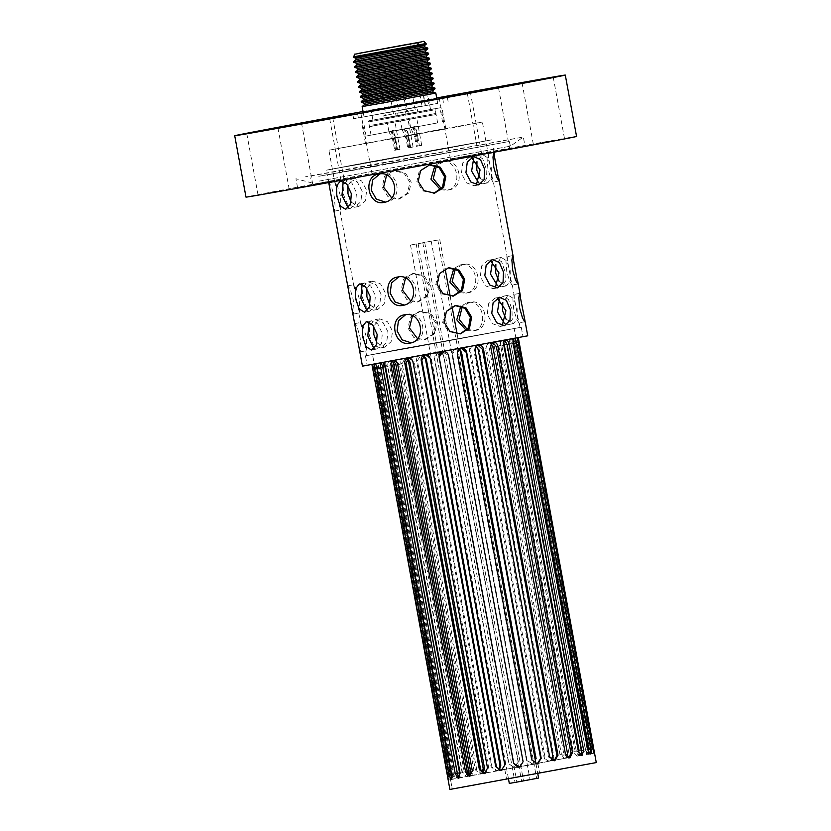 <?xml version="1.0" encoding="UTF-8"?>
<svg xmlns="http://www.w3.org/2000/svg" width="831" height="831" viewBox="0 0 831 831"><rect width="100%" height="100%" fill="white"/><g stroke="black" fill="none" stroke-linecap="round" stroke-linejoin="round"><path stroke-width="0.62" stroke-dasharray="4.16 3.12" d="M377.347 166.034L327.331 174.884L364.487 167.769L492.617 144.552L377.347 166.034M376.474 161.307L326.458 170.158L363.614 163.042L491.755 139.826L376.474 161.307L326.458 170.158L363.614 163.042L491.755 139.826L376.474 161.307M436.815 98.525L363.147 112.05M419.52 106.524L353.642 118.802L419.52 106.524M279.777 190.943L258.036 194.994L279.777 190.943M334.509 180.358L312.768 184.409L334.509 180.358M472.153 155.023L450.412 159.074L472.153 155.023M555.077 140.273L533.336 144.324L555.077 140.273M500.345 150.868L478.614 154.919L500.345 150.868M362.7 176.203L340.959 180.254L362.7 176.203M576.569 136.461A168.049 0.696 -10.4 0 0 476.537 154.171A168.049 0.696 -10.4 0 0 245.986 197.134M417.65 106.877L358.369 117.929L417.65 106.877M416.788 102.161L363.157 112.102L416.788 102.161M364.747 166.574L305.174 176.868L523.333 137.022L364.747 166.574M366.378 175.486L297.581 187.671L348.698 177.876L524.974 145.934L366.378 175.486M319.291 181.075L510.483 146.152L319.291 181.075M389.791 139.172L445.78 128.732L389.791 139.172M318.803 176.286L509.206 141.499L318.803 176.286M435.943 130.238L328.899 150.193L447.878 128.628L482.385 122.022L435.943 130.238M439.412 149.133L332.369 169.077L451.347 147.513L485.855 140.906L439.412 149.133L485.855 140.906L451.347 147.513L332.369 169.077L439.412 149.133M363.043 111.499A168.049 0.696 169.6 0 1 436.722 97.975M414.316 356.935L367.157 365.287L402.194 358.577L523 336.68L414.316 356.935L523 336.68L402.194 358.577L367.157 365.287L414.316 356.935M412.581 347.493L365.422 355.834L400.459 349.134L521.266 327.237L412.581 347.493L521.266 327.237L400.459 349.134L365.422 355.834L412.581 347.493M410.576 300.832L418.357 301.861L427.695 295.95L430.126 285.054L424.205 275.882L413.672 273.441L405.549 278.063M428.796 285.272L422.896 276.1L412.373 273.648L403.305 279.517L401.165 290.372L406.806 299.586L417.048 302.079L426.376 296.168L428.796 285.272M370.024 305.112L377.793 309.412L384.171 303.949L385.584 293.301L380.536 283.911L372.704 281.065L366.783 288.388M381.076 294.112L376.069 284.721L368.258 281.854L362.835 287.142L362.389 297.633L366.481 307.19L373.358 310.212L379.694 304.759L381.076 294.112M359.137 298.319L356.26 288.534L353.923 284.69L359.117 313.027L359.927 308.571L359.137 298.319M352.489 311.968L353.237 314.108L354.006 309.651L353.165 299.42L350.339 289.624L348.054 285.771L348.106 288.097M362.119 284.327L364.352 282.976L370.813 286.093L375.363 295.649L374.521 306.13L369.618 311.303L367.053 310.846M398.755 276.868L400.043 276.557C417.214 272.526 422.782 302.588 405.248 304.894L404.209 305.039M452.864 296.168L441.677 293.842L435.766 284.68L438.197 273.783L448.833 267.655M495.276 287.879L493.188 288.669L485.346 285.822L480.297 276.432L481.71 265.785L488.088 260.321L490.321 260.332M506.754 271.405L505.954 261.163L506.765 256.696L511.958 285.043L509.621 281.2L506.754 271.405M497.468 285.698L501.54 286.757L505.3 281.782L505.009 271.529L501.602 261.755L496.263 258.431L492.586 261.246M499.109 281.345L506.609 285.812L510.411 280.836L510.161 270.563L506.723 260.809L501.342 257.485L495.868 264.622M460.447 333.854L448.626 331.631L442.694 322.459L445.136 311.552L455.118 305.559M417.505 338.612L425.285 339.65L434.623 333.73L437.054 322.833L431.144 313.671L420.611 311.22L412.477 315.842M435.735 323.051L429.824 313.879L419.302 311.438L410.244 317.297L408.094 328.152L413.745 337.376L423.987 339.858L433.315 333.948L435.735 323.051M376.952 342.891L384.732 347.192L391.11 341.728L392.512 331.081L387.475 321.69L379.632 318.844L373.711 326.168M388.004 331.891L382.998 322.501L375.197 319.634L369.774 324.921L369.317 335.412L373.42 344.979L380.297 347.992L386.633 342.538L388.004 331.891M366.066 336.098L363.199 326.313L360.862 322.47L366.055 350.807L366.866 346.35L366.066 336.098M359.418 349.747L360.176 351.887L360.945 347.431L360.093 337.199L357.278 327.404L354.982 323.55L355.045 325.877M369.047 322.116L371.28 320.756L377.741 323.872L382.302 333.428L381.45 343.909L376.557 349.082L373.981 348.625M405.694 314.648L406.972 314.336C424.153 310.306 429.72 340.367 412.176 342.673L411.137 342.819M502.215 325.659L500.117 326.448L492.284 323.602L487.236 314.211L488.649 303.564L495.027 298.1L497.26 298.111M513.683 309.194L512.883 298.942L513.703 294.486L518.887 322.823L516.55 318.979L513.683 309.194M504.407 323.477L508.468 324.537L512.239 319.561L511.948 309.309L508.541 299.534L503.202 296.21L499.524 299.025M506.037 319.135L513.537 323.591L517.349 318.616L517.1 308.343L513.651 298.589L508.271 295.265L502.797 302.401M391.681 197.871L399.462 198.91L408.8 193L411.231 182.103L405.31 172.931L394.777 170.49L386.654 175.112M409.901 182.321L404.001 173.149L393.479 170.698L384.41 176.567L382.27 187.422L387.911 196.635L398.153 199.128L407.481 193.218L409.901 182.321M351.129 202.162L358.899 206.462L365.276 200.998L366.689 190.351L361.641 180.961L353.809 178.104L347.888 185.427M362.181 191.161L357.174 181.76L349.363 178.904L343.941 184.191L343.494 194.683L347.587 204.239L354.463 207.262L360.799 201.798L362.181 191.161M340.243 195.368L337.365 185.583L335.028 181.74L340.222 210.077L341.032 205.61L340.243 195.368M333.595 209.017L334.342 211.157L335.111 206.701L334.27 196.459L331.444 186.663L329.149 182.82L329.211 185.147M343.224 181.376L345.457 180.026L351.918 183.132L356.468 192.699L355.626 203.169L350.724 208.352L348.158 207.895M379.86 173.918L381.149 173.606C398.319 169.566 403.887 199.637 386.342 201.943L385.314 202.089M433.969 193.218L422.782 190.891L416.871 181.719L419.302 170.833L429.939 164.694M476.381 184.929L474.293 185.718L466.451 182.862L461.402 173.482L462.815 162.824L469.193 157.36L471.426 157.381M487.859 168.454L487.059 158.212L487.87 153.745L493.063 182.082L490.726 178.239L487.859 168.454M478.573 182.747L482.634 183.796L486.405 178.831L486.114 168.568L482.707 158.804L477.368 155.48L473.691 158.295M480.214 178.395L487.714 182.862L491.516 177.876L491.266 167.613L487.828 157.848L482.447 154.535L476.973 161.671M440.513 189.717L446.943 190.216C463.334 188.159 457.819 158.067 441.749 161.879L435.008 165.4M441.448 188.71L449.28 189.769C465.703 187.692 460.187 157.61 444.076 161.432L436.41 165.951M466.336 330.458L472.777 330.946C489.168 328.889 483.642 298.796 467.573 302.619L460.841 306.13M467.271 329.45L475.103 330.499C491.536 328.432 486.021 298.339 469.91 302.162L462.244 306.681M459.408 292.678L465.848 293.166C482.229 291.11 476.714 261.017 460.644 264.84L453.913 268.351M460.343 291.671L468.175 292.72C484.598 290.653 479.082 260.56 462.971 264.383L455.305 268.901M362.43 366.149L527.727 335.817M475.103 330.499L472.777 330.946M468.175 292.72L465.848 293.166M449.28 189.769L446.943 190.216M413.049 347.4L366.606 355.626L401.103 349.01L520.092 327.456L413.049 347.4M384.151 202.369L386.342 201.943M403.045 305.32L405.248 304.894M409.984 343.099L412.176 342.673M551.555 759.939L549.322 761.154C546.611 761.362 544.856 760.053 544.056 757.238L469.515 351.098C469.266 348.168 470.439 346.33 473.047 345.571L476.277 346.35M517.89 337.791L517.349 337.666L517.318 342.538L591.859 748.679L593.625 753.26L593.355 748.44L518.814 342.299L517.349 337.666L512.187 338.539C511.044 339.027 510.66 340.72 511.023 343.619L585.564 749.759L588.462 754.122L589.335 749.105L514.794 342.964C514.202 340.097 513.329 338.632 512.187 338.539L502.807 340.191C501.051 340.793 500.335 342.549 500.646 345.457L575.187 751.598L579.093 755.784L580.994 750.57L506.453 344.418C505.799 341.583 504.583 340.17 502.807 340.191L489.791 342.528C487.548 343.213 486.561 345.021 486.831 347.94L561.372 754.081L566.098 758.111L568.851 752.741L494.31 346.589C493.593 343.764 492.087 342.403 489.791 342.528L473.982 345.384C471.374 346.153 470.201 347.992 470.45 350.911L544.991 757.051C545.79 759.877 547.546 761.186 550.257 760.978L550.299 760.967C552.812 760.23 553.955 758.391 553.664 755.483L479.123 349.332C478.355 346.506 476.641 345.197 473.982 345.384L455.855 348.708L460 349.851M512.187 338.539L510.016 338.944L512.623 343.359L587.174 749.51L586.302 754.527L583.393 750.164L508.852 344.024L510.016 338.944M513.724 338.581L518.087 337.75M505.3 340.17L514.015 338.435L511.792 338.84L510.92 343.899L585.46 750.04L588.057 754.434L588.639 749.427M493.126 342.455L494.144 342.258M477.918 345.281L505.726 340.024L503.783 340.378L501.862 345.623L576.402 751.775L580.028 755.971L581.98 755.618M460.634 348.469L456.936 353.985L531.476 760.126L537.418 763.928M519.884 767.106L523.166 761.663L448.626 355.512L442.321 351.845L477.43 345.312L473.992 350.838L548.533 756.979L553.633 760.916L554.713 760.729M501.176 770.576L505.477 764.894L430.936 358.753L424.766 355.014L442.965 351.679M407.429 358.203L424.828 355.003M596.284 762.578L449.883 789.45M536.4 758.62L461.859 352.479C461.06 349.664 459.221 348.366 456.344 348.605C453.56 349.404 452.282 351.264 452.521 354.183L527.062 760.323L532.744 764.167L536.4 758.62L532.38 764.24L526.698 760.407L452.157 354.266L455.855 348.708M518.357 761.934L514.306 767.553L508.956 763.668L434.416 357.517L438.436 351.908L443.816 355.793L518.357 761.934L443.588 355.824C442.778 353.009 440.918 351.721 437.999 351.97C435.205 352.77 433.938 354.629 434.187 357.548L508.728 763.699L514.077 767.584L518.129 761.965M423.322 355.928L420.112 355.273C417.484 356.042 416.31 357.891 416.591 360.81L491.131 766.951L496.325 770.867L497.135 770.732L491.931 766.805L417.391 360.664L420.964 355.117L423.768 355.575M406.92 359.231L403.783 358.306C401.498 359.013 400.511 360.831 400.833 363.739L475.374 769.88L480.027 773.9L481.357 773.661L476.714 769.641L402.173 363.5L405.144 358.057L407.606 358.535M469.359 775.448L468.082 776.144L464.238 771.989L389.697 365.848L391.837 360.55L393.801 361.059M382.624 365.962L379.777 362.825C378.572 363.344 378.198 365.048 378.645 367.936L453.186 774.077L456.032 778.418L458.141 778.034L455.295 773.692L380.754 367.551L381.886 362.441L383.236 362.991M452.49 774.243L452.178 779.198L450.444 774.658L375.903 368.517L375.913 363.614L377.949 368.102L452.49 774.243L451.68 774.388M447.629 775.209L449.685 774.835C450.734 780.953 450.849 780.943 450.007 774.814L375.467 368.673C374.064 362.617 373.96 362.617 375.145 368.684L449.685 774.835C450.734 780.953 450.849 780.943 450.007 774.814L447.639 775.25M569.702 757.477L450.516 779.571L452.251 789.014L562.078 769.111L452.251 789.014L593.926 763.014L452.251 789.014L450.402 778.948L450.558 779.571L448.189 780.008M371.914 364.57L374.282 363.988L374.355 364.612L372.506 354.536L514.181 328.536L372.506 354.536M373.098 369.109L375.467 368.673C374.064 362.617 373.96 362.617 375.145 368.684L373.088 369.068M451.326 774.606L453.383 779.135L453.986 774.16L379.445 368.008L377.097 363.542L376.495 366.024M458.452 778.273L460.478 777.899L462.15 772.726L387.61 366.585L384.182 362.316L383.278 362.939M469.744 776.268L471.406 775.946L473.982 770.607L399.441 364.466L395.089 360.374L394.299 360.675M484.286 773.64L485.481 773.412L488.732 767.948L414.191 361.807L408.551 358.005M473.982 345.384L473.047 345.571M566.098 758.111L564.654 758.381L559.928 754.361L485.387 348.21L488.327 342.808L491.443 343.951M580.994 750.57L579.134 750.912L577.233 756.127L573.317 751.951L498.777 345.81L500.927 340.544L503.825 342.528M591.018 748.876L591.298 753.686L589.522 749.105L514.981 342.964L515.012 338.103L516.477 342.736L591.018 748.876L593.355 748.44M592.794 748.627L590.436 749.053C592.015 755.057 592.306 754.984 591.298 748.856L516.757 342.715C515.521 336.659 515.241 336.721 515.895 342.912L590.436 749.053C592.015 755.057 592.306 754.984 591.298 748.856L592.783 748.586M518.243 342.445L516.757 342.715C515.521 336.659 515.241 336.721 515.895 342.912L518.253 342.486M513.08 339.993L511.792 338.84M504.801 340.533L503.783 340.378M492.876 342.559L492.077 342.58L489.282 347.992L563.823 754.133L568.311 758.184L569.069 757.924M478.033 345.26L477.43 345.312M461.382 348.334L460.79 348.397M425.42 354.879L424.838 355.045M392.959 360.82L407.969 358.057M381.772 362.825L393.447 360.675M374.594 364.103L384.182 362.316M392.99 362.326L390.061 360.872L373.597 364.03C373.077 364.425 373.077 366.055 373.597 368.933L448.138 775.074L449.872 779.623L450.173 774.669L375.633 368.517C374.999 365.671 374.324 364.175 373.597 364.03L377.097 363.542M456.032 778.418L457.601 774.71M438.436 351.908L390.051 360.872C388.243 361.506 387.537 363.261 387.911 366.159L462.452 772.311L466.305 776.466L468.404 774.482M480.027 773.9L482.271 772.477M496.325 770.867L498.517 769.797M456.344 348.605L437.999 351.97M516.56 777.276L539.61 772.986L516.56 777.276M517.817 767.283L535.985 763.855M539.059 763.024L552.688 760.542M555.472 760.043L568.29 757.727M450.516 779.571L469.972 775.79M471.052 775.583L483.559 773.245M486.031 772.788L499.524 770.285M503.181 769.61L535.943 763.596M535.933 763.928L520.663 766.764M516.996 781.992L521.608 781.14L516.996 781.992M418.19 243.618L422.792 242.756L418.19 243.618M532.027 779.26L536.639 778.408L532.027 779.26M433.221 240.886L437.823 240.024L433.221 240.886M518.918 781.711L523.53 780.849L518.918 781.711M420.112 243.338L424.714 242.475L420.112 243.338M430.925 241.239L410.504 245.052L430.925 241.239M509.31 783.425L538.592 778.055M388.97 117.327L431.788 109.287L388.97 117.327M387.703 123.258L394.954 121.939L387.703 123.258M386.664 117.597L393.915 116.267L386.664 117.597M400.791 120.931L408.042 119.612L400.791 120.931M399.753 115.27L407.003 113.94L399.753 115.27M409.434 119.259L416.684 117.94L409.434 119.259M408.395 113.598L415.645 112.268L408.395 113.598M417.224 42.724L428.671 105.059L372.059 115.416L425.493 105.672L414.056 43.337M386.332 112.943L437.708 103.366L386.332 112.943M362.15 106.586L435.818 93.072M364.362 104.706L433.076 92.096M426.189 44.168L353.777 57.464M364.103 103.293L432.816 90.672M424.537 45.58L355.824 58.191M361.36 102.317L435.039 88.792M424.797 46.993L356.084 59.603M361.225 101.569L434.893 88.044M427.716 48.032L353.726 61.608M363.438 99.678L432.151 87.068M427.851 48.78L353.861 62.356M363.178 98.266L431.891 85.655M425.493 50.784L356.779 63.395M360.436 97.289L434.114 83.765M425.752 52.197L357.039 64.808M360.301 96.552L433.979 83.027M428.516 53.184L354.816 66.709M362.524 94.661L431.237 82.051M428.651 53.922L354.951 67.446M362.264 93.249L430.977 80.638M426.417 55.822L357.704 68.433M359.584 92.293L433.138 78.8M426.677 57.235L357.964 69.846M359.449 91.555L432.993 78.052M429.388 58.201L355.772 71.715M361.61 89.717L430.323 77.106M429.534 58.939L355.907 72.453M361.35 88.294L430.063 75.683M427.331 60.808L358.618 73.419M358.68 87.348L432.224 73.845M427.591 62.221L358.878 74.842M358.545 86.601L432.089 73.107M430.281 63.187L356.707 76.691M360.706 84.762L429.419 72.152M430.427 63.925L356.842 77.428M360.446 83.349L429.16 70.739M428.245 65.774L359.532 78.394M357.766 82.394L431.32 68.89M428.505 67.197L359.792 79.807M357.631 81.646L431.185 68.152M428.671 105.059L425.493 105.672M410.628 43.991L422.065 106.295M425.233 105.682L413.796 43.347M412.924 110.315L407.647 111.302L412.924 110.315M414.191 112.517L405.964 114.044L414.191 112.517M413.765 110.149L405.528 111.686L413.765 110.149M410.369 113.255L415.645 112.268L410.369 113.255M417.671 136.294L419.406 145.737L421.712 145.332L416.435 146.308L414.69 136.866L415.625 136.689L417.359 146.131L419.343 145.768L418.471 145.913L416.747 136.471L417.671 136.294L415.604 128.93L410.639 127.6L414.69 136.866M415.022 127.029L413.049 127.392L415.022 127.029M417.359 146.131L416.424 146.318M415.625 136.689L413.215 128.327L415.614 131.464L416.747 136.471M419.406 145.737L418.471 145.913M404.281 111.988L399.015 112.964L404.281 111.988M405.559 114.19L397.322 115.717L405.559 114.19M405.123 111.821L396.886 113.359L405.123 111.821M401.737 114.927L407.003 113.94L401.737 114.927M410.774 147.409L406.961 130.602L402.007 129.272L406.047 138.538L407.782 147.991L413.069 147.004L409.839 147.586L408.104 138.143L409.039 137.967M406.047 138.538L406.982 138.362L408.717 147.804L409.839 147.586M406.38 128.701L404.406 129.065L406.38 128.701M408.717 147.804L407.782 147.991M406.982 138.362L404.583 130L406.972 133.137L408.104 138.143M391.193 114.314L385.927 115.301L391.193 114.314M392.461 116.517L384.234 118.044L392.461 116.517M392.035 114.148L383.797 115.686L392.035 114.148M388.638 117.254L393.915 116.267L388.638 117.254M397.675 149.736L393.873 132.929L388.918 131.599L392.959 140.865L394.694 150.318L399.981 149.331L396.751 149.912L395.016 140.47L395.94 140.294M392.959 140.865L393.894 140.688L395.629 150.131L396.751 149.912M393.292 131.028L391.318 131.391L393.292 131.028M395.629 150.131L394.694 150.318M393.894 140.688L391.484 132.326L393.884 135.463L395.016 140.47M419.447 126.094L366.087 136.045L419.447 126.094M386.633 117.773L439.994 107.833L386.633 117.773M385.885 117.919L441.884 107.479L385.885 117.919M363.157 112.102L436.826 98.577M414.887 112.31L368.445 120.962L414.887 112.31M391.193 131.568L437.636 122.905L391.193 131.568M363.168 112.164L364.04 116.891L363.168 112.164L428.796 100.021M412.249 107.926L372.059 115.416L412.249 107.926M390.362 117.057L430.551 109.567L390.362 117.057M553.664 755.483L552.729 755.659M479.123 349.332L478.189 349.519M544.991 757.051L544.056 757.238M470.45 350.911L469.515 351.098M491.131 766.951L491.931 766.805M416.591 360.81L417.391 360.664M475.374 769.88L476.714 769.641M400.833 363.739L402.173 363.5M462.452 772.311L464.238 771.989M387.911 366.159L389.697 365.848M453.186 774.077L455.295 773.692M378.645 367.936L380.754 367.551M448.138 775.074L450.444 774.658M373.597 368.933L375.903 368.517M450.173 774.669L451.306 774.461M375.633 368.517L376.765 368.32M377.139 368.247L377.949 368.102M451.721 774.575L453.986 774.16M377.181 368.434L379.445 368.008M460.114 773.1L462.15 772.726M385.574 366.959L387.61 366.585M472.309 770.929L473.982 770.607M397.769 364.778L399.441 364.466M487.527 768.176L488.732 767.948M412.986 362.036L414.191 361.807M504.822 765.029L505.477 764.894M430.281 358.888L430.936 358.753M531.996 760.043L531.476 760.126M457.455 353.902L456.936 353.985M549.613 756.792L548.533 756.979M475.072 350.651L473.992 350.838M565.392 753.852L563.823 754.133M490.851 347.711L489.282 347.992M578.366 751.421L576.402 751.775M503.825 345.27L501.862 345.623M587.694 749.635L585.46 750.04M513.143 343.494L510.92 343.899M591.859 748.679L589.522 749.105M517.318 342.538L514.981 342.964M518.814 342.299L516.477 342.736M585.564 749.759L583.393 750.164M511.023 343.619L508.852 344.024M589.335 749.105L587.174 749.51M514.794 342.964L512.623 343.359M575.187 751.598L573.317 751.951M500.646 345.457L498.777 345.81M506.453 344.418L504.583 344.772M494.31 346.589L492.866 346.87M568.851 752.741L567.407 753.011M561.372 754.081L559.928 754.361M486.831 347.94L485.387 348.21M432.504 115.125L373.057 125.928L432.504 115.125M372.018 125.138L435.901 113.463L372.018 125.138M432.504 110.243L368.621 121.908L432.504 110.243M426.074 43.513L353.663 56.799M415.209 109.91L406.536 62.689C406.421 61.723 405.476 61.567 403.71 62.221L401.466 62.647L403.71 62.221C400.365 62.429 398.787 63.052 398.984 64.07L406.536 62.689L398.984 64.07L407.647 111.302M406.567 111.583L397.904 64.361C397.779 63.395 396.834 63.239 395.068 63.883L392.834 64.319L395.068 63.894C391.723 64.101 390.155 64.725 390.341 65.742L397.904 64.361L390.341 65.742L399.015 112.964M393.479 113.909L384.815 66.688C384.691 65.722 383.745 65.566 381.98 66.22L379.736 66.646L381.98 66.22C378.635 66.428 377.056 67.051 377.253 68.069L384.815 66.688L377.253 68.069L385.927 115.301M328.733 182.56L327.331 174.884M353.642 118.802L352.78 114.076M246.776 133.604L258.036 194.994M301.497 123.009L312.768 184.409M439.152 97.674L450.412 159.074M522.076 82.934L533.336 144.324M467.344 93.519L478.614 154.919M329.699 118.854L340.959 180.254M443.38 102.327L442.528 97.694M297.581 187.671L295.94 178.758L311.199 182.727L310.742 177.927M365.495 143.472L361.599 122.219M509.206 141.499L510.483 146.152L523.333 137.022L524.974 145.934M335.049 183.734L328.899 150.193M488.535 155.563L482.385 122.022M448.096 101.465L447.234 96.739M277.938 127.881L289.209 189.271M332.67 117.285L343.93 178.686M470.315 91.961L481.585 153.351M553.238 77.21L564.509 138.611M498.517 87.806L509.777 149.196M360.862 113.141L372.132 174.531M358.369 117.929L357.517 113.296M445.78 128.732L441.884 107.479M494.03 152.229L492.617 144.552M365.422 355.834L367.157 365.287L365.422 355.834M412.373 273.648L413.672 273.441M368.258 281.854L372.704 281.065M348.054 285.771L353.923 284.69M359.272 283.922L364.352 282.976M397.571 277.035L399.908 276.588M492.523 259.521L488.088 260.321M512.644 255.626L506.765 256.696M501.342 257.485L496.263 258.431M454.464 305.642L455.772 305.434M419.302 311.438L420.611 311.22M375.197 319.634L379.632 318.844M354.982 323.55L360.862 322.47M366.211 321.701L371.28 320.756M404.51 314.814L406.837 314.367M499.462 297.301L495.027 298.1M519.583 293.405L513.703 294.486M508.271 295.265L503.202 296.21M393.479 170.698L394.777 170.49M349.363 178.904L353.809 178.104M329.149 182.82L335.028 181.74M340.378 180.971L345.457 180.026M378.676 174.084L381.014 173.637M473.628 156.571L469.193 157.36M493.749 152.675L487.87 153.745M482.447 154.535L477.368 155.48M443.941 161.453L441.614 161.91M469.775 302.193L467.438 302.64M462.836 264.414L460.509 264.86M366.606 355.626L365.38 348.999M360.883 324.464L358.452 311.22M353.944 286.685L339.557 208.269M520.092 327.456L518.866 320.828M514.368 296.293L511.938 283.049M507.429 258.514L493.043 180.098M487.714 182.862L482.634 183.796M498.943 181.013L493.063 182.082M478.729 184.918L474.293 185.718M434.623 193.124L433.315 193.343M345.654 209.287L350.724 208.352M334.342 211.157L340.222 210.077M354.463 207.262L358.899 206.462M398.153 199.128L399.462 198.91M513.537 323.591L508.468 324.537M524.766 321.742L518.887 322.823M504.552 325.659L500.117 326.448M371.478 350.028L376.557 349.082M360.176 351.887L366.055 350.807M380.297 347.992L384.732 347.192M423.987 339.858L425.285 339.65M506.609 285.812L501.54 286.757M517.838 283.963L511.958 285.043M497.624 287.869L493.188 288.669M453.518 296.075L452.209 296.293M364.549 312.248L369.618 311.303M353.237 314.108L359.117 313.027M373.358 310.212L377.793 309.412M417.048 302.079L418.357 301.861M521.266 327.237L523 336.68L521.266 327.237M550.299 760.967L549.364 761.154M592.191 753.572L514.181 328.536M420.164 355.263L420.964 355.117M403.804 358.296L405.144 358.057M466.305 776.466L468.082 776.144M390.061 360.872L391.837 360.55M379.777 362.825L381.886 362.441M449.872 779.623L452.178 779.198M373.607 364.03L375.913 363.614M451.119 779.551L453.383 779.135M393.427 360.685L395.089 360.374M407.938 358.068L409.143 357.839M569.879 757.903L568.311 758.184M493.645 342.299L492.077 342.58M590.28 754.029L588.057 754.434M594.248 753.218L591.89 753.655M517.973 337.635L515.625 338.061M593.625 753.26L591.298 753.686M517.349 337.666L515.012 338.103M588.462 754.122L586.302 754.527M579.093 755.784L577.233 756.127M502.786 340.201L500.927 340.544M489.771 342.528L488.327 342.808M504.822 769.599L506.557 779.052M537.886 763.533L539.61 772.986M416.186 243.971L514.991 782.345M431.216 241.239L530.022 779.613M418.107 243.691L516.913 782.064M439.786 239.671L445.125 268.818M450.163 296.22L452.064 306.597M457.092 334L459.813 348.833M535.995 763.918L537.782 773.63M410.504 245.052L508.499 779M424.714 242.475L523.53 780.849M437.823 240.024L536.639 778.408M422.792 242.756L521.608 781.14M435.901 113.463C436.244 114.439 435.122 114.99 432.515 115.125L382.094 124.421C368.767 126.374 370.616 127.403 369.317 125.689L368.621 121.908C368.528 120.962 369.203 120.495 370.668 120.516L414.513 112.382C436.431 108.871 434.312 107.885 435.205 109.692L435.901 113.463M399.981 149.331L394.954 121.939M413.069 147.004L408.042 119.612M421.712 145.332L416.684 117.94M388.918 131.599L387.391 123.32M402.007 129.272L400.49 120.994M410.639 127.6L409.122 119.321M372.932 120.142L360.623 53.08M430.551 109.567L418.242 42.506M437.708 103.366L436.846 98.65L437.708 103.366M405.964 114.044L405.528 111.686M413.215 128.327L413.049 127.392L414.305 126.281L415.884 126.873L419.343 145.768M417.764 111.884L417.328 109.515M397.322 115.717L396.886 113.359M404.583 130L404.406 129.065L405.663 127.953L407.242 128.545L410.711 147.43M409.122 113.556L408.696 111.188M384.234 118.044L383.797 115.686M391.484 132.326L391.318 131.391L392.575 130.28L394.154 130.872L397.613 149.767M396.034 115.883L395.608 113.515M366.087 136.045L363.49 121.877M437.636 122.905L435.039 108.747M442.591 122.001L439.994 107.833M371.041 135.131L368.445 120.962"/><path stroke-width="1.25" d="M363.147 112.05L436.815 98.525M268.506 129.553L246.776 133.604L268.506 129.553M323.238 118.958L301.497 123.009L323.238 118.958M460.883 93.623L439.152 97.674L460.883 93.623M543.806 78.883L522.076 82.934L543.806 78.883M489.085 89.468L467.344 93.519L489.085 89.468M351.43 114.803L329.699 118.854L351.43 114.803M234.716 135.744L245.986 197.134A168.049 0.696 -10.4 0 0 346.008 179.423A168.049 0.696 -10.4 0 0 576.569 136.461L565.298 75.07A168.049 0.696 169.6 0 1 334.748 118.033A168.049 0.696 169.6 0 1 234.716 135.744A168.049 0.696 169.6 0 1 363.043 111.499M436.722 97.975A168.049 0.696 169.6 0 1 465.267 92.781A168.049 0.696 169.6 0 1 565.298 75.07M436.826 98.557L363.157 112.102M405.549 278.063L402.484 290.154L410.576 300.832M366.783 288.388L366.897 296.823L370.024 305.112M328.733 182.56L362.43 366.149L527.727 335.817L524.714 319.416L524.766 321.742L522.481 317.889L519.655 308.093L518.814 297.862L519.583 293.405L524.714 319.416M367.053 310.846L360.872 298.204L362.119 284.327M355.72 299.16L355.471 288.897L359.272 283.922L365.692 287.038L370.211 296.605L369.4 307.075L364.549 312.248L359.169 308.924L355.72 299.16M404.209 305.039L395.182 302.069L390.175 293.146L391.494 282.987L398.755 276.868M402.91 305.351C386.81 309.174 381.284 279.081 397.706 277.014C414.846 272.984 420.413 303.045 402.91 305.351L403.045 305.32M448.189 267.769L458.026 270.553L463.397 279.58L461.444 290.154L452.864 296.168M437.085 284.462L439.506 273.565L448.833 267.655L459.076 270.137L464.726 279.361L462.576 290.216L453.518 296.075L442.996 293.623L437.085 284.462M490.321 260.332L498.984 272.911L495.276 287.879M484.816 275.622L486.187 264.975L492.523 259.521L499.4 262.534L503.493 272.101L503.046 282.582L497.624 287.869L489.823 285.012L484.816 275.622M512.727 270.314L511.875 260.082L512.644 255.626L517.838 283.963L515.542 280.109L512.727 270.314M492.586 261.246L490.519 274.085L497.468 285.698M495.868 264.622L495.681 273.119L499.109 281.345M444.024 322.241L446.444 311.334L455.772 305.434L466.014 307.927L471.655 317.141L469.515 327.985L460.447 333.854L449.935 331.413L444.024 322.241M455.118 305.559L464.965 308.343L470.336 317.359L468.518 327.694L460.332 333.823M412.477 315.842L409.423 327.933L417.505 338.612M373.711 326.168L373.836 334.602L376.952 342.891M373.981 348.625L367.811 335.984L369.047 322.116M362.659 336.95L362.399 326.676L366.211 321.701L372.631 324.817L377.139 334.394L376.339 344.855L371.478 350.028L366.097 346.704L362.659 336.95M411.137 342.819L402.111 339.858L397.114 330.925L398.433 320.766L405.694 314.648M409.849 343.13C393.738 346.953 388.212 316.871 404.645 314.793C421.774 310.763 427.342 340.835 409.849 343.13L409.984 343.099M497.26 298.111L505.923 310.69L502.215 325.659M491.744 313.401L493.115 302.754L499.462 297.301L506.339 300.313L510.431 309.88L509.985 320.371L504.552 325.659L496.751 322.792L491.744 313.401M499.524 299.025L497.457 311.864L504.407 323.477M502.797 302.401L502.61 310.898L506.037 319.135M386.654 175.112L383.59 187.204L391.681 197.871M347.888 185.427L348.002 193.862L351.129 202.162M348.158 207.895L341.977 195.254L343.224 181.376M336.825 196.209L336.576 185.947L340.378 180.971L346.797 184.087L351.316 193.654L350.505 204.125L345.654 209.287L340.274 205.974L336.825 196.209M385.314 202.089L376.287 199.118L371.28 190.195L372.6 180.036L379.86 173.918M384.015 202.39C367.915 206.223 362.389 176.13 378.811 174.063C395.951 170.033 401.518 200.094 384.015 202.39L384.151 202.369M429.295 164.818L439.121 167.602L444.502 176.629L442.549 187.204L433.969 193.218M418.19 181.501L420.611 170.615L429.939 164.694L440.181 167.187L445.832 176.411L443.681 187.266L434.623 193.124L424.101 190.673L418.19 181.501M471.426 157.381L480.089 169.96L476.381 184.929M465.921 172.671L467.292 162.024L473.628 156.571L480.505 159.583L484.598 169.15L484.151 179.631L478.729 184.918L470.928 182.062L465.921 172.671M493.832 167.363L492.98 157.132L493.749 152.675L498.943 181.013L496.647 177.159L493.832 167.363M473.691 158.295L471.624 171.124L478.573 182.747M476.973 161.671L476.786 170.168L480.214 178.395M435.008 165.4L430.936 179.122L440.513 189.717M436.41 165.951L433.283 178.592L441.448 188.71M460.841 306.13L456.759 319.852L466.336 330.458M462.244 306.681L459.117 319.322L467.271 329.45M453.913 268.351L449.831 282.073L459.408 292.678M455.305 268.901L452.178 281.543L460.343 291.671M476.277 346.35L478.189 349.519L552.729 755.659L551.555 759.939M517.973 337.635L593.656 748.43C594.653 754.558 594.362 754.621 592.794 748.627L518.253 342.486L517.973 337.635M592.783 748.586L593.656 748.43C594.653 754.558 594.362 754.621 592.794 748.627M514.015 338.435C514.981 338.529 515.75 340.014 516.321 342.871L590.862 749.011L590.28 754.029L587.694 749.635L513.143 343.494C512.758 340.596 513.049 338.913 514.015 338.435M505.726 340.024C507.336 340.004 508.468 341.416 509.112 344.273L583.653 750.414L581.98 755.618L578.366 751.421L503.825 345.27C503.493 342.372 504.126 340.617 505.726 340.024M493.624 342.31C495.785 342.185 497.218 343.546 497.925 346.382L572.466 752.533L569.879 757.903L565.392 753.852L490.851 347.711C490.57 344.792 491.495 342.995 493.624 342.31M478.479 345.135C481.056 344.938 482.718 346.257 483.476 349.082L558.017 755.234L554.713 760.729L549.613 756.792L475.072 350.651C474.813 347.732 475.945 345.893 478.479 345.135M461.226 348.324C464.062 348.085 465.869 349.384 466.669 352.199L541.21 758.35L537.418 763.928L531.996 760.043L457.455 353.902C457.206 350.983 458.463 349.124 461.226 348.324M442.965 351.679C445.883 351.43 447.743 352.718 448.553 355.543L523.094 761.684L519.884 767.106L513.651 763.409L439.111 357.268C438.861 354.349 440.15 352.489 442.965 351.679M424.828 355.003C427.653 354.775 429.471 356.063 430.281 358.888L504.822 765.029L501.176 770.576L495.743 766.681L421.203 360.54C420.933 357.631 422.138 355.782 424.828 355.003M448.189 780.008L449.883 789.45L596.284 762.578L518.305 337.708M460 349.851L461.496 352.552L536.037 758.703M423.768 355.575L426.272 359.023L500.813 765.164L499.556 769.423M407.606 358.535L409.963 362.046L484.504 768.187L483.486 772.383M393.801 361.059L395.92 364.674L470.46 770.815L469.359 775.448M383.236 362.991L385.023 366.731L459.564 772.872L459.294 776.871M376.495 366.024L451.326 774.606L449.062 775.022L374.521 368.881C374.023 366.014 374.127 364.373 374.833 363.957C375.737 364.092 376.526 365.588 377.181 368.434L451.721 774.575L451.119 779.551L449.062 775.022M383.278 362.939L382.779 367.437L457.32 773.578L458.961 777.276M394.299 360.675L392.741 365.671L467.282 771.812L469.629 775.614M408.551 358.005L406.047 363.282L480.588 769.423L483.528 773.245L486.031 772.788M491.443 343.951L492.866 346.87L567.407 753.011L566.939 756.594M503.825 342.528L579.134 750.912M590.862 749.011L588.639 749.427L513.08 339.993M580.931 755.462L581.69 750.767L507.149 344.626L504.801 340.533M569.069 757.924L570.897 752.813L496.356 346.662L492.876 342.559M554.163 760.781L556.936 755.421L482.396 349.269L478.033 345.26M537.158 763.959L540.68 758.433L466.139 352.292L461.382 348.334M442.372 351.825L439.184 357.247L513.724 763.388L518.004 767.304M424.838 355.045L421.857 360.415L496.398 766.556L499.826 770.379M407.969 358.057C410.524 357.891 412.197 359.21 412.986 362.036L487.527 768.176L484.286 773.64L479.394 769.651L404.842 363.511C404.531 360.602 405.58 358.784 407.969 358.057M393.447 360.675C395.566 360.581 397.01 361.952 397.769 364.778L472.309 770.929L469.744 776.268L465.62 772.124L391.079 365.983C390.705 363.085 391.505 361.319 393.447 360.675M382.167 362.69C383.725 362.7 384.857 364.123 385.574 366.959L460.114 773.1L458.452 778.273L455.284 773.952L380.743 367.811C380.318 364.923 380.795 363.22 382.167 362.69M371.914 364.414L447.639 775.25C448.48 781.379 448.376 781.379 447.317 775.271L371.914 364.414M447.639 775.25C448.48 781.379 448.376 781.379 447.317 775.271L447.629 775.209M457.601 774.71L382.624 365.962M468.404 774.482L468.684 771.137L394.143 364.986L392.99 362.326M482.271 772.477L483.175 768.426L408.634 362.285L406.92 359.231M498.517 769.797L500.002 765.309L425.462 359.158L423.322 355.928M552.688 760.542L555.472 760.043M568.29 757.727L569.702 757.477M469.972 775.79L471.052 775.583M499.524 770.285L503.181 769.61M535.943 763.596L539.059 763.024M535.985 763.855L537.886 763.533L535.933 763.928M520.663 766.764L517.817 767.283M537.782 773.63L538.592 778.055L518.17 781.857L509.31 783.425L508.499 779M358.338 53.444L420.87 41.976L358.338 53.444C353.268 55.137 355.564 52.374 353.663 56.799L426.074 43.513C421.161 39.639 429.419 41.446 407.283 44.396L358.317 53.444M414.056 43.337L360.623 53.08L414.056 43.337M384.441 102.649L362.15 106.586L363.168 112.164L436.846 98.65L435.818 93.072L384.441 102.649M435.818 93.072L433.076 92.096L364.362 104.706L364.103 103.293L361.36 102.317L361.225 101.569L434.893 88.044L435.039 88.792L361.36 102.317M357.704 68.433L426.417 55.822L426.677 57.235L357.964 69.846L357.704 68.433L354.951 67.446L354.816 66.709L428.516 53.184L425.752 52.197L357.039 64.808L356.779 63.395L353.861 62.356L353.726 61.608L427.716 48.032L424.797 46.993L356.084 59.603L355.824 58.191L353.788 57.464L426.189 44.178L426.074 43.513M433.076 92.096L432.816 90.683L364.103 103.293M355.824 58.191L424.537 45.58L426.189 44.178M427.716 48.032L427.851 48.78L353.861 62.356M434.893 88.044L432.151 87.068L363.438 99.678L361.225 101.569M432.151 87.068L431.891 85.655L363.178 98.266L360.436 97.289L360.301 96.552L433.979 83.027L434.114 83.775L360.436 97.289M356.779 63.395L425.493 50.784L427.851 48.78M428.516 53.184L428.651 53.922L354.951 67.446M433.979 83.027L431.237 82.051L362.524 94.661L360.301 96.552M431.237 82.051L430.977 80.638L362.264 93.249L359.584 92.293L359.449 91.555L433.003 78.052L430.323 77.106L361.61 89.717L361.35 88.294L358.68 87.348L358.535 86.601L432.089 73.107L432.224 73.845L358.68 87.348M430.977 80.638L433.138 78.8L359.584 92.293M357.964 69.846L355.772 71.715L378.053 67.768L429.388 58.201L426.677 57.235M358.618 73.419L427.331 60.808L427.591 62.232L358.878 74.842L358.618 73.419L355.907 72.453L429.523 58.949L429.388 58.201M430.323 77.106L430.063 75.683L361.35 88.304M358.878 74.842L356.707 76.691L378.967 72.744L430.292 63.187L427.591 62.221M432.089 73.107L429.419 72.152L360.706 84.762L358.545 86.601M429.419 72.152L429.16 70.739L431.32 68.89L431.185 68.152L428.505 67.197L359.792 79.807L359.532 78.394L356.842 77.428L430.427 63.925L430.292 63.187M429.16 70.739L360.446 83.349L357.766 82.394L357.621 81.646L431.185 68.152M359.532 78.394L428.245 65.774L428.505 67.197M431.32 68.89L357.766 82.394M426.417 55.822L428.651 53.922M427.331 60.808L429.523 58.949M428.796 100.021L436.846 98.65M500.002 765.309L500.813 765.164M425.462 359.158L426.272 359.023M483.175 768.426L484.504 768.187M408.634 362.285L409.963 362.046M468.684 771.137L470.46 770.815M394.143 364.986L395.92 364.674M457.445 773.256L459.564 772.872M382.904 367.115L385.023 366.731M374.521 368.881L376.786 368.465M455.284 773.952L457.32 773.578M380.743 367.811L382.779 367.437M465.62 772.124L467.282 771.812M391.079 365.983L392.741 365.671M479.394 769.651L480.588 769.423M404.842 363.511L406.047 363.282M495.743 766.681L496.398 766.556M421.203 360.54L421.857 360.415M541.21 758.35L540.68 758.433M466.669 352.199L466.139 352.292M558.017 755.234L556.936 755.421M483.476 349.082L482.396 349.269M572.466 752.533L570.897 752.813M497.925 346.382L496.356 346.662M583.653 750.414L581.69 750.767M509.112 344.273L507.149 344.626M516.321 342.871L514.098 343.276M519.115 342.279L518.243 342.445M520.331 295.545L517.775 281.636M513.402 257.766L498.88 178.675M494.507 154.805L494.03 152.229M445.125 268.818L450.163 296.22M452.064 306.597L457.092 334M459.813 348.833L535.995 763.918M353.777 57.464L353.663 56.799M363.438 99.689L363.178 98.266M362.524 94.661L362.264 93.249M355.907 72.453L355.772 71.715M356.842 77.428L356.707 76.691M360.706 84.762L360.446 83.349M364.362 104.706L362.15 106.586M432.816 90.683L435.029 88.792M424.797 46.993L424.537 45.58M356.084 59.603L353.726 61.608M431.891 85.655L434.114 83.775M425.752 52.197L425.493 50.784M357.039 64.808L354.816 66.709M433.138 78.8L433.003 78.052M361.61 89.717L359.449 91.555M430.063 75.683L432.224 73.845M428.245 65.784L430.427 63.925M359.792 79.807L357.631 81.646"/></g></svg>
